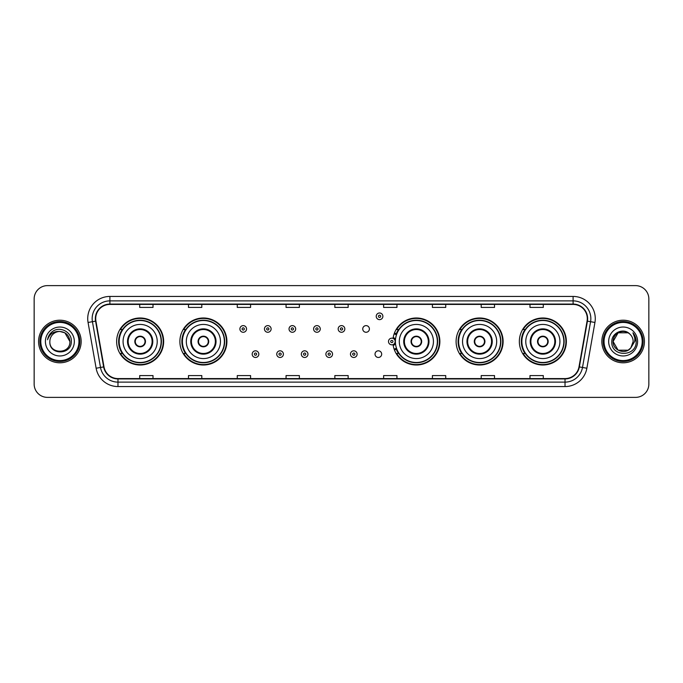 <?xml version="1.0" encoding="UTF-8"?>
<svg xmlns="http://www.w3.org/2000/svg" width="683" height="683" viewBox="0 0 683 683"><rect width="100%" height="100%" fill="white"/><g stroke="black" fill="none" stroke-linecap="round" stroke-linejoin="round"><path stroke-width="1.02" d="M519.345 341.5A23.504 23.504 0 0 0 542.848 365.004A23.504 23.504 0 0 0 566.361 341.5A23.504 23.504 0 0 0 542.848 317.996A23.504 23.504 0 0 0 519.345 341.5M456.099 341.5A23.504 23.504 0 0 0 479.611 365.004A23.504 23.504 0 0 0 503.115 341.5A23.504 23.504 0 0 0 479.611 317.996A23.504 23.504 0 0 0 456.099 341.5M393.066 344.591A23.504 23.504 0 0 0 417.911 364.953A23.504 23.504 0 0 0 439.869 341.5A23.504 23.504 0 0 0 417.911 318.047A23.504 23.504 0 0 0 393.066 338.409M179.885 341.5A23.504 23.504 0 0 0 203.389 365.004A23.504 23.504 0 0 0 226.901 341.5A23.504 23.504 0 0 0 203.389 317.996A23.504 23.504 0 0 0 179.885 341.5M116.639 341.5A23.504 23.504 0 0 0 140.152 365.004A23.504 23.504 0 0 0 163.655 341.5A23.504 23.504 0 0 0 140.152 317.996A23.504 23.504 0 0 0 116.639 341.5M375.027 354.144A3.33 3.33 0 0 0 378.356 357.465A3.33 3.33 0 0 0 381.677 354.144A3.33 3.33 0 0 0 378.356 350.814A3.33 3.33 0 0 0 375.027 354.144M362.741 328.95A3.33 3.33 0 0 0 366.071 332.271A3.33 3.33 0 0 0 369.401 328.95A3.33 3.33 0 0 0 366.071 325.62A3.33 3.33 0 0 0 362.741 328.95M122.283 353.478A21.506 21.506 0 0 1 122.283 329.522M185.52 353.478A21.506 21.506 0 0 1 185.52 329.522M398.496 353.478A21.506 21.506 0 0 1 396.277 349.184M461.742 353.478A21.506 21.506 0 0 1 461.742 329.522M524.979 353.478A21.506 21.506 0 0 1 524.979 329.522M396.277 333.816A21.506 21.506 0 0 1 398.496 329.522M34.15 298.923L34.15 384.077A13.301 13.301 0 0 0 47.451 397.378L635.549 397.378A13.301 13.301 0 0 0 648.85 384.077L648.85 298.923A13.301 13.301 0 0 0 635.549 285.622L47.451 285.622A13.301 13.301 0 0 0 34.15 298.923L34.15 384.077M38.581 341.5A21.293 21.293 0 0 0 59.873 362.793A21.293 21.293 0 0 0 81.157 341.5A21.293 21.293 0 0 0 59.873 320.207A21.293 21.293 0 0 0 38.581 341.5A21.293 21.293 0 0 0 59.873 362.793A21.293 21.293 0 0 0 81.157 341.5A21.293 21.293 0 0 0 59.873 320.207A21.293 21.293 0 0 0 38.581 341.5M601.843 341.5A21.293 21.293 0 0 0 623.127 362.793A21.293 21.293 0 0 0 644.419 341.5A21.293 21.293 0 0 0 623.127 320.207A21.293 21.293 0 0 0 601.843 341.5A21.293 21.293 0 0 0 623.127 362.793A21.293 21.293 0 0 0 644.419 341.5A21.293 21.293 0 0 0 623.127 320.207A21.293 21.293 0 0 0 601.843 341.5M95.705 318.611A14.189 14.189 0 0 1 109.903 304.422L573.097 304.422A14.189 14.189 0 0 1 587.073 321.078L579.005 366.848A14.189 14.189 0 0 1 565.029 378.578L117.971 378.578A14.189 14.189 0 0 1 103.995 366.848L95.927 321.078A14.189 14.189 0 0 1 95.705 318.611M95.355 318.611A14.548 14.548 0 0 0 95.577 321.138L103.645 366.908A14.548 14.548 0 0 0 117.971 378.928L565.029 378.928A14.548 14.548 0 0 0 579.355 366.908L587.423 321.138A14.548 14.548 0 0 0 573.097 304.072L109.903 304.072A14.548 14.548 0 0 0 95.355 318.611M88.064 322.47A22.172 22.172 0 0 1 109.903 296.439L573.097 296.439A22.172 22.172 0 0 1 594.936 322.47L586.868 368.239A22.172 22.172 0 0 1 565.029 386.561L117.971 386.561A22.172 22.172 0 0 1 96.132 368.239L88.064 322.47L92.427 321.693A17.741 17.741 0 0 1 109.903 300.879L573.097 300.879A17.741 17.741 0 0 1 590.573 321.693L582.497 367.463A17.741 17.741 0 0 1 565.029 382.121L117.971 382.121A17.741 17.741 0 0 1 100.503 367.463L92.427 321.693A17.741 17.741 0 0 1 92.162 318.611M635.549 285.622L47.451 285.622M47.451 397.378L635.549 397.378M648.85 384.077L648.85 298.923M579.355 366.908L582.497 367.463L590.573 321.693L594.936 322.47M334.849 304.422L334.849 307.427L348.151 307.427L348.151 304.422M286.057 304.422L286.057 307.427L299.367 307.427L299.367 304.422M237.274 304.422L237.274 307.427L250.584 307.427L250.584 304.422M188.491 304.422L188.491 307.427L201.792 307.427L201.792 304.422M139.708 304.422L139.708 307.427L153.009 307.427L153.009 304.422M383.633 304.422L383.633 307.427L396.943 307.427L396.943 304.422M432.416 304.422L432.416 307.427L445.726 307.427L445.726 304.422M481.208 304.422L481.208 307.427L494.509 307.427L494.509 304.422M529.991 304.422L529.991 307.427L543.292 307.427L543.292 304.422M348.151 378.578L348.151 375.573L334.849 375.573L334.849 378.578M299.367 378.578L299.367 375.573L286.057 375.573L286.057 378.578M250.584 378.578L250.584 375.573L237.274 375.573L237.274 378.578M201.792 378.578L201.792 375.573L188.491 375.573L188.491 378.578M153.009 378.578L153.009 375.573L139.708 375.573L139.708 378.578M396.943 378.578L396.943 375.573L383.633 375.573L383.633 378.578M445.726 378.578L445.726 375.573L432.416 375.573L432.416 378.578M494.509 378.578L494.509 375.573L481.208 375.573L481.208 378.578M543.292 378.578L543.292 375.573L529.991 375.573L529.991 378.578M78.946 341.5A19.073 19.073 0 0 0 59.873 322.427A19.073 19.073 0 0 0 40.801 341.5A19.073 19.073 0 0 0 59.873 360.573A19.073 19.073 0 0 0 78.946 341.5M79.834 341.5A19.961 19.961 0 0 0 59.873 321.539A19.961 19.961 0 0 0 39.913 341.5A19.961 19.961 0 0 0 59.873 361.461A19.961 19.961 0 0 0 79.834 341.5M59.873 331.477L64.885 332.817L69.897 341.5C69.307 335.413 65.961 332.066 59.873 331.477L64.885 332.817L69.897 341.5L64.885 332.817L59.873 331.477L64.885 332.817L69.897 341.5L64.885 332.817L59.873 331.477L64.885 332.817L69.897 341.5C70.511 354.434 49.236 354.434 49.85 341.5C48.911 355.51 71.758 355.186 71.305 341.5C72.082 331.912 59.626 325.697 52.25 331.682C49.646 333.774 48.083 336.454 47.571 339.741C49.637 333.859 53.735 331.11 59.873 331.477L64.885 332.817L69.897 341.5C70.511 354.434 49.236 354.434 49.85 341.5C49.236 354.434 70.511 354.434 69.897 341.5C70.511 354.434 49.236 354.434 49.85 341.5C49.236 354.434 70.511 354.434 69.897 341.5C70.511 354.434 49.236 354.434 49.85 341.5A10.023 10.023 0 0 1 59.873 331.477L64.885 332.817L69.897 341.5A10.023 10.023 0 0 0 69.897 341.133M45.411 341.5A14.463 14.463 0 0 0 59.873 355.963A14.463 14.463 0 0 0 74.336 341.5A14.463 14.463 0 0 0 59.873 327.037A14.463 14.463 0 0 0 45.411 341.5M123.077 341.5A17.075 17.075 0 0 1 140.152 324.425A17.075 17.075 0 0 1 157.227 341.5A17.075 17.075 0 0 1 140.152 358.575A17.075 17.075 0 0 1 123.077 341.5A17.075 17.075 0 0 0 140.152 358.575A17.075 17.075 0 0 0 157.227 341.5M128.173 341.5A11.978 11.978 0 0 0 140.152 353.478A11.978 11.978 0 0 0 152.121 341.5A11.978 11.978 0 0 0 140.152 329.522A11.978 11.978 0 0 0 128.173 341.5M122.547 329.522A21.293 21.293 0 0 0 122.547 353.478L120.439 353.478A23.06 23.06 0 0 0 163.211 341.5A23.06 23.06 0 0 0 120.439 329.522L122.573 329.522A21.267 21.267 0 0 1 161.41 341.551A21.267 21.267 0 0 1 122.573 353.478M161.128 341.5A20.977 20.977 0 0 0 140.152 320.523A20.977 20.977 0 0 0 119.166 341.5A20.977 20.977 0 0 0 140.152 362.477A20.977 20.977 0 0 0 161.128 341.5M134.824 341.5A5.319 5.319 0 0 0 140.152 346.819A5.319 5.319 0 0 0 145.47 341.5A5.319 5.319 0 0 0 140.152 336.181A5.319 5.319 0 0 0 134.824 341.5M134.995 340.168L135.174 340.168A5.148 5.148 0 0 1 145.12 340.168L144.839 340.168A4.875 4.875 0 0 1 140.152 346.375A4.875 4.875 0 0 1 135.456 340.168A4.875 4.875 0 0 1 144.839 340.168L145.3 340.168M145.3 342.832L145.12 342.832A5.148 5.148 0 0 1 135.174 342.832L134.995 342.832M628.138 350.183A10.023 10.023 0 0 0 630.844 347.895L628.138 350.183L618.115 350.183L613.103 341.5L618.115 332.817L628.138 332.817L629.692 333.927C623.545 327.473 611.695 332.792 611.806 341.5C610.679 356.978 635.771 357.38 636.18 342.251L636.197 341.5C636.163 338.213 635.07 335.327 632.919 332.834C634.558 335.524 635.13 338.409 634.644 341.5L630.844 347.895L628.138 350.183L618.115 350.183L613.103 341.5L618.115 350.183L628.138 350.183L630.844 347.895L628.138 350.183L618.115 350.183L613.103 341.5C612.583 350.413 625.218 355.083 630.64 348.134L628.599 349.901M642.199 341.5A19.073 19.073 0 0 0 623.127 322.427A19.073 19.073 0 0 0 604.054 341.5A19.073 19.073 0 0 0 623.127 360.573A19.073 19.073 0 0 0 642.199 341.5M643.087 341.5A19.961 19.961 0 0 0 623.127 321.539A19.961 19.961 0 0 0 603.166 341.5A19.961 19.961 0 0 0 623.127 361.461A19.961 19.961 0 0 0 643.087 341.5M630.844 347.895L633.15 341.5C633.098 338.478 631.946 335.951 629.692 333.927M608.664 341.5A14.463 14.463 0 0 0 623.127 355.963A14.463 14.463 0 0 0 637.589 341.5A14.463 14.463 0 0 0 623.127 327.037A14.463 14.463 0 0 0 608.664 341.5M628.138 332.817A10.023 10.023 0 0 0 613.103 341.5M633.013 332.945L636.197 341.876M632.919 332.834L635.531 337.368M186.314 341.5A17.075 17.075 0 0 1 203.389 324.425A17.075 17.075 0 0 1 220.464 341.5A17.075 17.075 0 0 1 203.389 358.575A17.075 17.075 0 0 1 186.314 341.5A17.075 17.075 0 0 0 203.389 358.575A17.075 17.075 0 0 0 220.464 341.5M191.419 341.5A11.978 11.978 0 0 0 203.389 353.478A11.978 11.978 0 0 0 215.367 341.5A11.978 11.978 0 0 0 203.389 329.522A11.978 11.978 0 0 0 191.419 341.5M185.793 329.522A21.293 21.293 0 0 0 185.793 353.478M224.374 341.5A20.977 20.977 0 0 0 203.389 320.523A20.977 20.977 0 0 0 182.412 341.5A20.977 20.977 0 0 0 203.389 362.477A20.977 20.977 0 0 0 224.374 341.5M198.07 341.5A5.319 5.319 0 0 0 203.389 346.819A5.319 5.319 0 0 0 208.716 341.5A5.319 5.319 0 0 0 203.389 336.181A5.319 5.319 0 0 0 198.07 341.5M226.457 341.5A23.06 23.06 0 0 1 183.684 353.478L185.819 353.478A21.267 21.267 0 0 0 224.656 341.551A21.267 21.267 0 0 0 185.819 329.522L183.684 329.522A23.06 23.06 0 0 1 226.457 341.5M198.241 340.168L198.42 340.168A5.148 5.148 0 0 1 208.366 340.168L208.084 340.168A4.875 4.875 0 0 1 203.389 346.375A4.875 4.875 0 0 1 198.702 340.168A4.875 4.875 0 0 1 208.084 340.168L208.546 340.168M208.546 342.832L208.084 342.832A4.875 4.875 0 0 1 198.702 342.832L198.241 342.832M208.084 342.832L208.366 342.832A5.148 5.148 0 0 1 198.42 342.832L198.702 342.832M399.29 341.5A17.075 17.075 0 0 1 416.365 324.425A17.075 17.075 0 0 1 433.44 341.5A17.075 17.075 0 0 1 416.365 358.575A17.075 17.075 0 0 1 399.29 341.5A17.075 17.075 0 0 0 416.365 358.575A17.075 17.075 0 0 0 433.44 341.5M404.387 341.5A11.978 11.978 0 0 0 416.365 353.478A11.978 11.978 0 0 0 428.335 341.5A11.978 11.978 0 0 0 416.365 329.522A11.978 11.978 0 0 0 404.387 341.5M398.761 329.522A21.293 21.293 0 0 0 396.464 333.936M437.342 341.5A20.977 20.977 0 0 0 416.365 320.523A20.977 20.977 0 0 0 395.389 341.5A20.977 20.977 0 0 0 416.365 362.477A20.977 20.977 0 0 0 437.342 341.5M396.464 349.064A21.293 21.293 0 0 0 398.761 353.478M411.038 341.5A5.319 5.319 0 0 0 416.365 346.819A5.319 5.319 0 0 0 421.684 341.5A5.319 5.319 0 0 0 416.365 336.181A5.319 5.319 0 0 0 411.038 341.5M439.425 341.5A23.06 23.06 0 0 1 396.652 353.478L398.795 353.478A21.267 21.267 0 0 0 437.632 341.551A21.267 21.267 0 0 0 398.795 329.522L396.652 329.522A23.06 23.06 0 0 1 439.425 341.5M411.209 340.168L411.397 340.168A5.148 5.148 0 0 1 421.334 340.168L421.061 340.168A4.875 4.875 0 0 1 416.365 346.375A4.875 4.875 0 0 1 411.67 340.168A4.875 4.875 0 0 1 421.061 340.168L421.513 340.168M421.513 342.832L421.061 342.832A4.875 4.875 0 0 1 411.67 342.832L411.209 342.832M421.061 342.832L421.334 342.832A5.148 5.148 0 0 1 411.397 342.832L411.67 342.832M462.536 341.5A17.075 17.075 0 0 1 479.611 324.425A17.075 17.075 0 0 1 496.686 341.5A17.075 17.075 0 0 1 479.611 358.575A17.075 17.075 0 0 1 462.536 341.5A17.075 17.075 0 0 0 479.611 358.575A17.075 17.075 0 0 0 496.686 341.5M467.633 341.5A11.978 11.978 0 0 0 479.611 353.478A11.978 11.978 0 0 0 491.581 341.5A11.978 11.978 0 0 0 479.611 329.522A11.978 11.978 0 0 0 467.633 341.5M462.007 329.522A21.293 21.293 0 0 0 462.007 353.478M500.588 341.5A20.977 20.977 0 0 0 479.611 320.523A20.977 20.977 0 0 0 458.626 341.5A20.977 20.977 0 0 0 479.611 362.477A20.977 20.977 0 0 0 500.588 341.5M474.284 341.5A5.319 5.319 0 0 0 479.611 346.819A5.319 5.319 0 0 0 484.93 341.5A5.319 5.319 0 0 0 479.611 336.181A5.319 5.319 0 0 0 474.284 341.5M502.671 341.5A23.06 23.06 0 0 1 459.898 353.478L462.032 353.478A21.267 21.267 0 0 0 500.87 341.551A21.267 21.267 0 0 0 462.032 329.522L459.898 329.522A23.06 23.06 0 0 1 502.671 341.5M474.454 340.168L474.634 340.168A5.148 5.148 0 0 1 484.58 340.168L484.298 340.168A4.875 4.875 0 0 1 479.611 346.375A4.875 4.875 0 0 1 474.916 340.168A4.875 4.875 0 0 1 484.298 340.168L484.759 340.168M484.759 342.832L484.298 342.832A4.875 4.875 0 0 1 474.916 342.832L474.454 342.832M484.298 342.832L484.58 342.832A5.148 5.148 0 0 1 474.634 342.832L474.916 342.832M525.773 341.5A17.075 17.075 0 0 1 542.848 324.425A17.075 17.075 0 0 1 559.923 341.5A17.075 17.075 0 0 1 542.848 358.575A17.075 17.075 0 0 1 525.773 341.5A17.075 17.075 0 0 0 542.848 358.575A17.075 17.075 0 0 0 559.923 341.5M530.879 341.5A11.978 11.978 0 0 0 542.848 353.478A11.978 11.978 0 0 0 554.827 341.5A11.978 11.978 0 0 0 542.848 329.522A11.978 11.978 0 0 0 530.879 341.5M525.253 329.522A21.293 21.293 0 0 0 525.253 353.478L523.144 353.478A23.06 23.06 0 0 0 565.917 341.5A23.06 23.06 0 0 0 523.144 329.522L525.278 329.522A21.267 21.267 0 0 1 564.115 341.551A21.267 21.267 0 0 1 525.278 353.478M563.834 341.5A20.977 20.977 0 0 0 542.848 320.523A20.977 20.977 0 0 0 521.872 341.5A20.977 20.977 0 0 0 542.848 362.477A20.977 20.977 0 0 0 563.834 341.5M537.53 341.5A5.319 5.319 0 0 0 542.848 346.819A5.319 5.319 0 0 0 548.176 341.5A5.319 5.319 0 0 0 542.848 336.181A5.319 5.319 0 0 0 537.53 341.5M537.7 340.168L537.88 340.168A5.148 5.148 0 0 1 547.826 340.168L547.544 340.168A4.875 4.875 0 0 1 542.848 346.375A4.875 4.875 0 0 1 538.161 340.168A4.875 4.875 0 0 1 547.544 340.168L548.005 340.168M548.005 342.832L547.544 342.832A4.875 4.875 0 0 1 538.161 342.832L537.7 342.832M547.544 342.832L547.826 342.832A5.148 5.148 0 0 1 537.88 342.832L538.161 342.832M246.546 328.95A3.33 3.33 0 0 1 243.216 332.271A3.33 3.33 0 0 1 239.895 328.95A3.33 3.33 0 0 1 243.216 325.62A3.33 3.33 0 0 1 246.546 328.95A3.33 3.33 0 0 0 243.216 325.62A3.33 3.33 0 0 0 239.895 328.95M271.117 328.95A3.33 3.33 0 0 1 267.787 332.271A3.33 3.33 0 0 1 264.466 328.95A3.33 3.33 0 0 1 267.787 325.62A3.33 3.33 0 0 1 271.117 328.95A3.33 3.33 0 0 0 267.787 325.62A3.33 3.33 0 0 0 264.466 328.95M295.688 328.95A3.33 3.33 0 0 1 292.358 332.271A3.33 3.33 0 0 1 289.037 328.95A3.33 3.33 0 0 1 292.358 325.62A3.33 3.33 0 0 1 295.688 328.95A3.33 3.33 0 0 0 292.358 325.62A3.33 3.33 0 0 0 289.037 328.95M320.259 328.95A3.33 3.33 0 0 1 316.929 332.271A3.33 3.33 0 0 1 313.599 328.95A3.33 3.33 0 0 1 316.929 325.62A3.33 3.33 0 0 1 320.259 328.95A3.33 3.33 0 0 0 316.929 325.62A3.33 3.33 0 0 0 313.599 328.95M344.83 328.95A3.33 3.33 0 0 1 341.5 332.271A3.33 3.33 0 0 1 338.17 328.95A3.33 3.33 0 0 1 341.5 325.62A3.33 3.33 0 0 1 344.83 328.95A3.33 3.33 0 0 0 341.5 325.62A3.33 3.33 0 0 0 338.17 328.95M382.881 316.306A3.33 3.33 0 0 1 379.552 319.635A3.33 3.33 0 0 1 376.231 316.306A3.33 3.33 0 0 1 379.552 312.985A3.33 3.33 0 0 1 382.881 316.306A3.33 3.33 0 0 0 379.552 312.985A3.33 3.33 0 0 0 376.231 316.306M252.181 354.144A3.33 3.33 0 0 1 255.502 350.814A3.33 3.33 0 0 1 258.831 354.144A3.33 3.33 0 0 1 255.502 357.465A3.33 3.33 0 0 1 252.181 354.144A3.33 3.33 0 0 0 255.502 357.465A3.33 3.33 0 0 0 258.831 354.144M276.752 354.144A3.33 3.33 0 0 1 280.073 350.814A3.33 3.33 0 0 1 283.402 354.144A3.33 3.33 0 0 1 280.073 357.465A3.33 3.33 0 0 1 276.752 354.144A3.33 3.33 0 0 0 280.073 357.465A3.33 3.33 0 0 0 283.402 354.144M301.323 354.144A3.33 3.33 0 0 1 304.644 350.814A3.33 3.33 0 0 1 307.973 354.144A3.33 3.33 0 0 1 304.644 357.465A3.33 3.33 0 0 1 301.323 354.144A3.33 3.33 0 0 0 304.644 357.465A3.33 3.33 0 0 0 307.973 354.144M325.885 354.144A3.33 3.33 0 0 1 329.215 350.814A3.33 3.33 0 0 1 332.544 354.144A3.33 3.33 0 0 1 329.215 357.465A3.33 3.33 0 0 1 325.885 354.144A3.33 3.33 0 0 0 329.215 357.465A3.33 3.33 0 0 0 332.544 354.144M350.456 354.144A3.33 3.33 0 0 1 353.785 350.814A3.33 3.33 0 0 1 357.115 354.144A3.33 3.33 0 0 1 353.785 357.465A3.33 3.33 0 0 1 350.456 354.144A3.33 3.33 0 0 0 353.785 357.465A3.33 3.33 0 0 0 357.115 354.144M394.441 333.022A8.87 8.87 0 0 1 396.738 334.107M388.507 341.5A3.33 3.33 0 0 1 391.837 338.17A3.33 3.33 0 0 1 395.167 341.5A3.33 3.33 0 0 1 391.837 344.83A3.33 3.33 0 0 1 388.507 341.5A3.33 3.33 0 0 0 391.837 344.83A3.33 3.33 0 0 0 395.167 341.5M396.738 348.893A8.87 8.87 0 0 1 394.441 349.978A8.87 8.87 0 0 0 396.738 348.893M573.097 296.439L573.097 304.072M92.427 321.693L95.577 321.138M117.971 386.561L117.971 378.928M565.029 378.928L565.029 386.561M96.132 368.239L103.645 366.908M587.423 321.138L590.573 321.693M109.903 296.439L109.903 304.072M582.497 367.463L586.868 368.239M152.787 341.5A12.644 12.644 0 0 0 140.152 328.856A12.644 12.644 0 0 0 127.508 341.5A12.644 12.644 0 0 0 140.152 354.144A12.644 12.644 0 0 0 152.787 341.5M216.033 341.5A12.644 12.644 0 0 0 203.389 328.856A12.644 12.644 0 0 0 190.753 341.5A12.644 12.644 0 0 0 203.389 354.144A12.644 12.644 0 0 0 216.033 341.5M429.001 341.5A12.644 12.644 0 0 0 416.365 328.856A12.644 12.644 0 0 0 403.721 341.5A12.644 12.644 0 0 0 416.365 354.144A12.644 12.644 0 0 0 429.001 341.5M492.247 341.5A12.644 12.644 0 0 0 479.611 328.856A12.644 12.644 0 0 0 466.967 341.5A12.644 12.644 0 0 0 479.611 354.144A12.644 12.644 0 0 0 492.247 341.5M555.492 341.5A12.644 12.644 0 0 0 542.848 328.856A12.644 12.644 0 0 0 530.213 341.5A12.644 12.644 0 0 0 542.848 354.144A12.644 12.644 0 0 0 555.492 341.5M242.106 328.95A1.11 1.11 0 0 0 243.216 330.06A1.11 1.11 0 0 0 244.326 328.95A1.11 1.11 0 0 0 243.216 327.84A1.11 1.11 0 0 0 242.106 328.95M266.677 328.95A1.11 1.11 0 0 0 267.787 330.06A1.11 1.11 0 0 0 268.897 328.95A1.11 1.11 0 0 0 267.787 327.84A1.11 1.11 0 0 0 266.677 328.95M291.248 328.95A1.11 1.11 0 0 0 292.358 330.06A1.11 1.11 0 0 0 293.468 328.95A1.11 1.11 0 0 0 292.358 327.84A1.11 1.11 0 0 0 291.248 328.95M315.819 328.95A1.11 1.11 0 0 0 316.929 330.06A1.11 1.11 0 0 0 318.039 328.95A1.11 1.11 0 0 0 316.929 327.84A1.11 1.11 0 0 0 315.819 328.95M340.39 328.95A1.11 1.11 0 0 0 341.5 330.06A1.11 1.11 0 0 0 342.61 328.95A1.11 1.11 0 0 0 341.5 327.84A1.11 1.11 0 0 0 340.39 328.95M378.442 316.306A1.11 1.11 0 0 0 379.552 317.416A1.11 1.11 0 0 0 380.662 316.306A1.11 1.11 0 0 0 379.552 315.196A1.11 1.11 0 0 0 378.442 316.306M256.612 354.144A1.11 1.11 0 0 0 255.502 353.034A1.11 1.11 0 0 0 254.392 354.144A1.11 1.11 0 0 0 255.502 355.245A1.11 1.11 0 0 0 256.612 354.144M281.183 354.144A1.11 1.11 0 0 0 280.073 353.034A1.11 1.11 0 0 0 278.963 354.144A1.11 1.11 0 0 0 280.073 355.245A1.11 1.11 0 0 0 281.183 354.144M305.753 354.144A1.11 1.11 0 0 0 304.644 353.034A1.11 1.11 0 0 0 303.534 354.144A1.11 1.11 0 0 0 304.644 355.245A1.11 1.11 0 0 0 305.753 354.144M330.324 354.144A1.11 1.11 0 0 0 329.215 353.034A1.11 1.11 0 0 0 328.105 354.144A1.11 1.11 0 0 0 329.215 355.245A1.11 1.11 0 0 0 330.324 354.144M354.895 354.144A1.11 1.11 0 0 0 353.785 353.034A1.11 1.11 0 0 0 352.676 354.144A1.11 1.11 0 0 0 353.785 355.245A1.11 1.11 0 0 0 354.895 354.144M395.491 343.6A4.218 4.218 0 0 1 393.195 345.487M396.43 334.969A7.983 7.983 0 0 0 394.134 333.859M392.947 341.5A1.11 1.11 0 0 0 391.837 340.39A1.11 1.11 0 0 0 390.727 341.5A1.11 1.11 0 0 0 391.837 342.61A1.11 1.11 0 0 0 392.947 341.5M394.134 349.141A7.983 7.983 0 0 0 396.43 348.031M393.195 337.513A4.218 4.218 0 0 1 395.491 339.4"/></g></svg>
